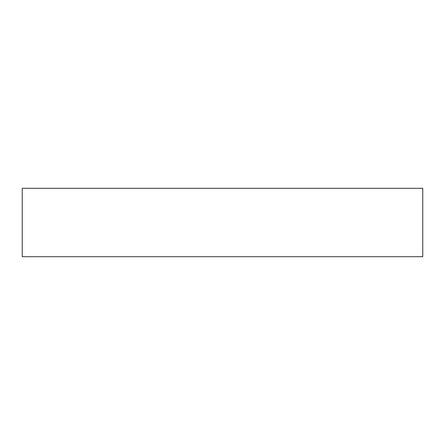 <?xml version="1.0" encoding="UTF-8"?>
<svg xmlns="http://www.w3.org/2000/svg" width="445" height="445" viewBox="0 0 445 445"><rect width="100%" height="100%" fill="white"/><g stroke="black" fill="none" stroke-linecap="round" stroke-linejoin="round"><path stroke-width="0.67" d="M422.75 188.285L22.25 188.285L22.25 256.715L422.75 256.715L422.75 188.285L422.75 256.715L22.25 256.715L22.25 188.285L422.75 188.285"/></g></svg>
